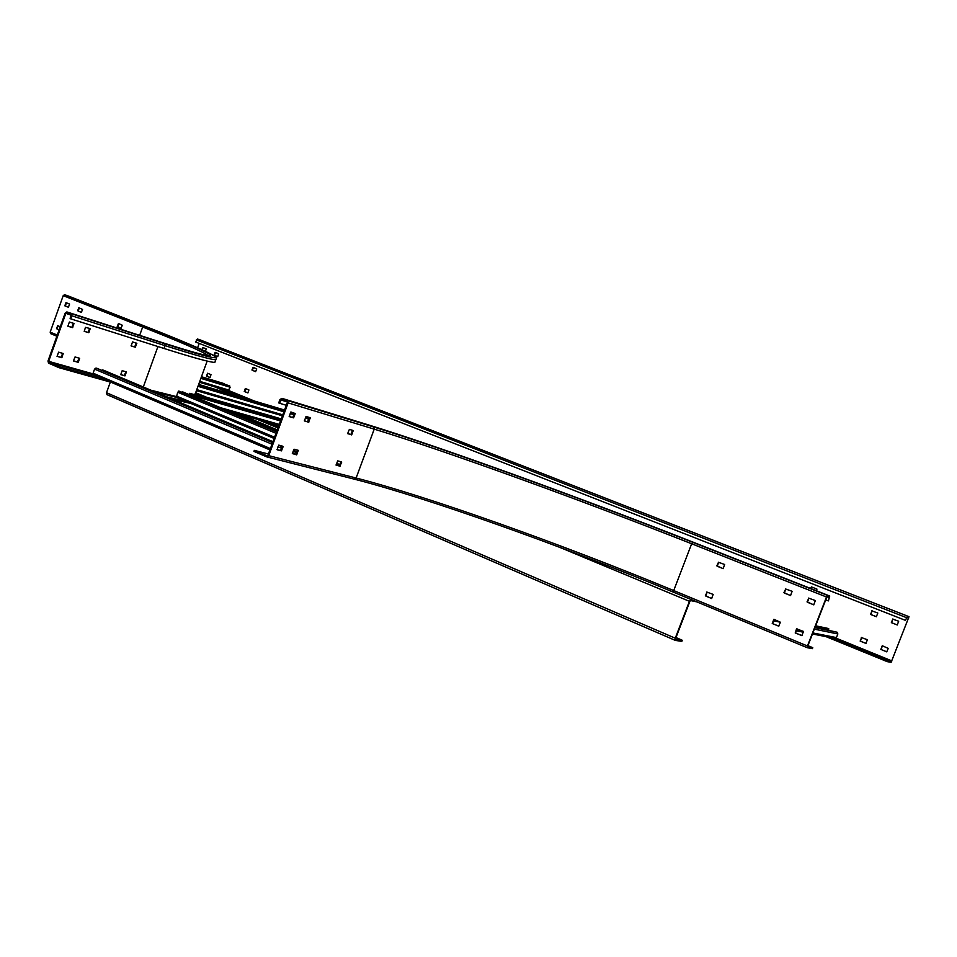 <?xml version="1.0" encoding="UTF-8"?>
<svg xmlns="http://www.w3.org/2000/svg" width="957" height="957" viewBox="0 0 957 957"><rect width="100%" height="100%" fill="white"/><g stroke="black" fill="none" stroke-linecap="round" stroke-linejoin="round"><path stroke-width="1.44" d="M183.05 392.047L276.812 431.117L183.05 392.047L182.153 392.394M276.764 431.224L182.344 391.88M176.375 397.37L274.121 438.438L176.375 397.37L177.703 392.226L179.318 391.222L276.573 431.763M190.551 395.169L189.773 393.315L190.072 394.978M194.594 394.607L195.838 394.164M194.809 393.997L281.25 419.022M281.035 419.585L189.773 393.315M198.625 384.547L284.516 410.11M290.844 412L295.282 413.556L293.548 417.838L289.241 416.582L290.94 411.988L295.282 413.556M307.616 421.881L308.644 419.094L308.202 417.766L305.785 416.941M198.446 385.025L284.349 410.565M290.605 412.431L294.349 413.544M272.877 441.823L102.423 369.904L102.196 370.526M293.44 450.496L296.921 451.967M102.423 369.904L103.655 370.275M93.559 374.797L269.91 449.91L93.499 374.785L93.104 373.182L94.552 369.127L95.987 368.05L97.088 368.373L272.637 442.493M279.169 445.244L282.231 446.536M293.189 451.166L296.682 452.637M815.029 627.373L837.124 632.23L837.854 633.941L836.43 637.601L834.971 638.403L812.457 633.977M826.525 629.048L826.214 629.694M827.004 628.211L828.858 628.881L828.618 629.491L815.28 626.715M828.858 628.881L815.531 626.093M200.874 378.362L230.194 387.25L228.902 385.611L201.293 377.214M230.194 387.25L228.077 390.851L199.451 382.274L228.017 390.839M223.627 383.482L224.476 384.259M224.62 383.877L201.437 376.819M696.78 601.857L690.595 600.565L689.877 601.403L675.714 638.283L675.738 639.252L682.269 640.269L681.839 641.393L675.295 640.389L106.957 394.631L106.502 392.717L110.342 382.07M675.152 640.317L106.957 394.631M675.989 637.553L682.269 640.269M690.918 599.417L689.423 601.307L675.247 638.211L675.235 640.365M195.647 392.729L206.652 397.287M265.256 421.582L278.32 427.001M262.649 421.212L264.359 421.786L262.649 421.212M826.047 636.644L887.211 661.634L891.123 662.316L909.018 616.691L197.441 339.017L195.551 341.972L905.394 620.339L907.128 617.121L908.695 617.528L891.446 661.49L887.534 660.797L830.52 637.529M216.306 386.784L242.695 397.55M887.211 661.634L887.534 660.797M214.452 386.772L235.877 395.516M199.212 343.407L197.62 347.774M892.929 618.964L891.589 622.696L897.343 624.969M872.15 610.793L870.834 614.502L876.492 616.739M882.402 645.796L881.086 649.516L886.828 651.849M861.719 637.446L860.415 641.142L866.073 643.427M811.536 586.952L810.806 588.555M217.658 356.638L214.512 355.394L215.481 352.499M210.061 377.548L206.915 376.268L207.872 373.386M255.686 371.651L252.409 370.359L253.414 367.416M247.935 392.896L244.657 391.569L245.638 388.638M202.25 349.843L203.123 347.63M892.51 619.047L898.683 621.225L897.247 624.969L891.35 622.636L892.761 619.107M871.731 610.865L877.808 613.018L876.361 616.727L870.571 614.442L871.983 610.937M880.835 649.468L882.258 645.748L888.263 648.403L886.72 651.849L881.086 649.516M861.312 637.518L867.365 639.731L865.965 643.439L860.164 641.082L861.575 637.577M816.5 590.792L816.931 589.081L811.38 586.892L810.555 588.447M215.146 352.367L218.639 353.743L217.765 356.53L214.093 355.262L215.146 352.367M207.549 373.254L211.019 374.654L209.978 377.56L206.497 376.149L207.549 373.254M256.751 368.923L255.615 371.651L251.93 370.012L253.079 367.285L256.751 368.923M245.327 388.506L248.916 389.966L247.851 392.908L244.25 391.449L245.327 388.506M201.855 349.664L202.776 347.499L206.234 348.862L205.468 351.327M197.441 339.017L200.18 339.926M909.018 616.691L200.157 339.914L909.018 616.691M905.394 620.339L907.451 616.284M254.323 450.376L253.952 451.393L266.656 456.848L268.738 455.664L288.117 402.885L287.339 400.516L281.92 398.339L279.934 399.595L278.714 402.921L279.528 403.244L281.597 399.38L286.956 401.533L287.291 402.55L267.924 455.317L267.039 455.831L254.323 450.376L268.415 454.001M812.78 647.686L812.421 648.631L807.361 647.745L807.445 645.987L826.501 597.001L827.697 595.481L829.731 596.008L828.427 600.888L829.372 596.953L827.327 596.426L826.812 597.084L807.768 646.047L807.72 646.8L812.78 647.686L807.911 645.664M772.239 623.509L773.878 619.287L780.422 622.241L778.687 626.153L772.239 623.509L778.819 626.141M706.768 592.036L713.168 594.405L711.613 598.544L705.357 595.709L707.127 592.12L705.847 596.103L711.757 598.532M718.24 562.202L724.676 564.498L723.109 568.649L716.829 565.874L718.599 562.297L717.307 566.293L723.229 568.649M808.498 598.089L815.364 600.553L813.725 604.836L807.026 601.881L808.821 598.173L807.481 602.288L813.857 604.836M785.386 588.902L792.145 591.318L790.53 595.565L783.927 592.67L785.721 588.986L784.393 593.077L790.649 595.565M802.05 635.508L795.219 632.972L796.547 628.857L803.378 631.381L802.05 635.508M340.022 466.262L336.063 464.946L337.725 460.879L341.637 461.92L340.022 466.262L339.233 465.927L340.919 461.729M347.702 433.461L349.365 429.382L353.241 430.53L351.626 434.885L347.702 433.461M296.622 454.862L292.352 453.462L294.074 449.228L298.297 450.352L296.622 454.862L295.821 454.515L297.567 450.161M304.386 420.745L306.108 416.498L310.295 417.742L308.621 422.264L304.386 420.745M283.152 446.584L281.406 450.867L277.075 449.73L278.762 445.137L282.363 446.106M279.528 403.244L286.287 405.29M828.116 600.817L825.724 599.86M774.046 619.358L772.586 623.581M797.025 628.773L795.542 633.032L801.906 635.651M336.039 465.09L339.233 465.927M347.678 433.641L350.836 434.562L352.511 430.315M292.316 453.594L295.821 454.515M289.17 416.462L292.722 417.503L294.469 413.233M304.362 420.924L307.807 421.929L309.554 417.527M276.992 449.575L280.604 450.52L282.339 446.249M85.484 327.354L90.245 328.598L88.762 332.713L84.24 331.301L85.484 327.354M84.156 331.218L88.092 332.438L89.647 328.418M47.982 361.052L65.148 313.118L66.846 311.934L71.297 313.717L71.895 315.834L70.806 318.872L70.124 318.597L70.962 314.65L66.571 312.891L65.818 313.382L48.651 361.339L48.903 362.248L59.454 366.782L59.119 367.715L48.568 363.182L47.982 361.052M73.462 360.956L77.445 362.105L79.012 358.109M120.654 374.546L124.326 375.611L125.846 371.747M131.037 345.824L134.674 346.96L136.181 343.061M67.791 326.11L71.835 327.378L73.414 323.299M56.989 356.219L61.081 357.392L62.66 353.348M59.454 366.782L104.289 379.379M59.119 367.715L111.12 382.286M166.351 396.724L186.771 401.737M78.342 362.201L73.486 360.801L75.041 356.961L79.587 358.277L78.342 362.201L77.684 361.925M126.42 371.914L124.984 375.886L120.738 374.654L122.185 370.682L126.42 371.914M136.767 343.252L135.332 347.224L131.109 345.908L132.556 341.924L136.767 343.252M74 323.478L72.505 327.641L67.875 326.205L69.383 322.031L74 323.478M57.097 356.339L58.58 352.164L63.234 353.516L61.738 357.679L57.085 356.327M70.806 318.872L164.006 348.468C193.446 357.762 210.384 362.404 214.835 362.416L216.27 358.516M215.325 361.076L214.835 362.416M50.565 333.61L56.87 336.23L50.565 333.61L50.171 332.127L63.21 295.665L64.538 294.72L67.887 295.845M191.041 403.531L172.176 399.177M118.883 323.669L117.783 326.935L121.144 328.275M66.392 302.795L65.339 305.989L68.497 307.257M79.275 307.927L78.211 311.133L81.429 312.413M58.126 325.858L57.025 328.813L59.143 329.89M117.221 326.54L118.465 323.502L122.305 325.236L121.061 328.275L117.723 326.696M65.973 302.627L69.562 304.063L68.425 307.257L64.825 305.821L65.973 302.627M77.637 310.738L78.845 307.747L82.553 309.434L81.345 312.425L78.139 310.905M59.131 329.926L56.511 328.658L57.707 325.691L60.267 326.732M336.218 464.528L339.376 465.868L336.218 464.54M177.703 392.226L276.011 433.294M339.867 464.635L336.673 463.296M274.563 437.229L176.327 396.007M276.525 431.882L178.696 391.078M279.277 424.406L220.804 407.778M229.847 411.546L278.894 425.446L229.895 411.558M195.707 394.128L281.286 418.903L195.766 394.14M190.587 395.085L280.533 420.96M280.999 419.704L190.084 393.447M196.412 390.635L282.435 415.793L196.412 390.635M198.661 384.439L284.552 410.027L198.661 384.439M282.782 414.848L196.783 389.631M197.979 386.317L283.906 411.773M290.162 413.627L293.919 414.74M305.343 418.125L308.644 419.094M308.202 417.766L305.75 417.037M294.313 413.639L290.569 412.527M284.313 410.661L198.41 385.133M103.512 370.215L272.936 441.679L103.571 370.227M293.488 450.352L296.981 451.824L293.488 450.352M270.4 448.582L93.104 373.182M94.552 369.127L272.003 444.204M277.997 446.74L281.597 448.259M292.555 452.9L296.036 454.372M296.622 452.781L293.141 451.309M282.183 446.68L278.631 445.184M272.589 442.624L95.987 368.05M837.124 632.23L814.921 627.648M773.4 620.782L780.422 622.217M814.335 629.144L837.854 633.941M836.43 637.601L812.864 632.936M801.87 630.759L796.571 629.718M815.185 626.955L826.37 629.287M815.627 625.83L827.446 628.306M229.788 385.97L201.257 377.297M229.13 390.169L199.786 381.353M223.687 383.494L201.472 376.735L223.747 383.518M675.247 638.211L106.502 392.717M240.614 414.596L277.279 429.849M558.649 546.902L689.423 601.307M277.961 427.97L256.823 419.19M198.039 394.786L195.312 393.662M222.814 388.733L249.155 399.476M834.731 638.355L891.446 661.49M891.876 660.904L836.047 638.14M254.586 401.103L228.855 390.612M906.793 617.48L908.624 618.198M196.317 339.891L906.458 617.636M267.039 456.944L354.305 479.158L266.836 456.908M673.68 592.263C561.783 545.789 426.643 497.628 354.497 479.194M288.117 402.885L374.223 429.131L356.112 478.022L354.305 479.158C426.224 497.484 561.699 545.753 673.728 592.287L807.289 647.722L673.728 592.287L673.716 590.565C562.309 544.354 427.6 496.348 356.112 478.022L268.738 455.664M807.445 645.987L673.716 590.565L691.66 543.767L826.501 597.001M373.469 426.918L374.223 429.131C444.67 450.615 579.32 499.398 691.66 543.767L692.904 542.356C579.822 497.772 444.419 448.689 373.469 426.918L287.339 400.516M827.697 595.481L692.904 542.356M282.016 398.375L368.349 424.884C441.356 447.314 579.523 497.413 695.249 543.026L829.731 596.008L695.296 543.038M280.748 399.918L287.303 401.928M826.944 596.797L829.324 597.73M340.249 466.059L339.46 465.724M340.895 461.872L341.685 462.195M350.836 434.562L351.626 434.885M351.853 434.681L351.063 434.358M352.487 430.494L353.289 430.817M296.873 454.647L296.06 454.312M297.543 450.304L298.345 450.639M293.787 417.635L292.974 417.3M292.722 417.503L293.548 417.838M307.807 421.929L308.621 422.264M308.86 422.061L308.058 421.726M309.53 417.707L310.343 418.042M280.604 450.52L281.406 450.867M281.657 450.651L280.844 450.304M89.647 328.61L90.317 328.873M89.001 332.534L88.331 332.258M88.092 332.438L88.762 332.713M48.903 362.248L93.846 374.929M176.315 397.334L156.075 392.382M92.985 373.876L48.651 361.339M65.818 313.382L71.273 315.128M157.929 346.53L143.299 386.999M71.895 315.834L165.035 345.633L164.006 348.468M71.297 313.717L164.437 343.647L165.035 345.633C194.45 354.987 211.365 359.712 215.792 359.784L216.426 357.87L213.136 355.167L201.616 349.556L67.815 295.809L147.234 327.103M66.906 311.958L160.154 341.936C239.214 367.356 218.052 355.083 143.993 326.038L64.538 294.72M164.437 343.647C245.387 369.653 223.041 356.841 147.211 327.091M143.993 326.038L142.665 327.031C181.351 342.307 203.315 351.901 208.53 355.789M63.21 295.665L142.665 327.031L139.662 335.345M176.184 396.533L150.931 390.217M57.288 335.07L50.171 332.127M77.445 362.105L78.103 362.38M79 358.277L79.658 358.552M125.834 371.902L126.491 372.177M125.211 375.706L124.566 375.431M124.326 375.611L124.984 375.886M136.169 343.252L136.827 343.515M135.559 347.044L134.901 346.781M134.674 346.96L135.332 347.224M73.402 323.49L74.072 323.765M72.756 327.461L72.086 327.198M71.835 327.378L72.505 327.641M62.648 353.516L63.318 353.803M61.99 357.487L61.32 357.212M61.081 357.392L61.738 357.679M796.152 630.783L803.33 632.194M827.243 628.247L815.639 625.818M695.272 543.026C579.499 497.401 441.344 447.314 368.266 424.848L281.92 398.339M207.286 355.597C201.437 354.64 185.706 350.083 160.106 341.924L66.846 311.934M195.168 394.057L207.155 361.076"/></g></svg>
